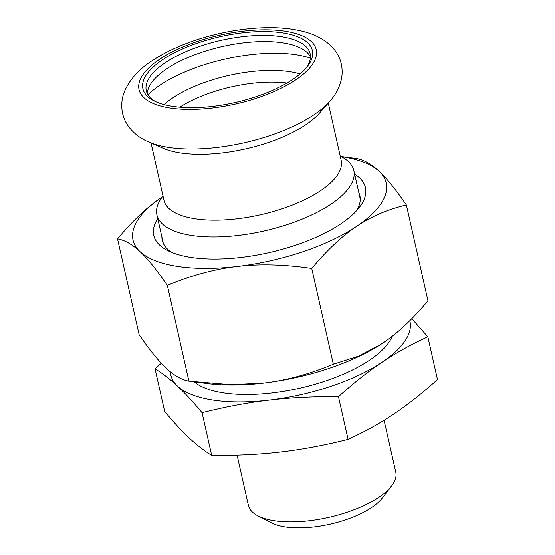 <?xml version="1.0" encoding="UTF-8"?>
<svg xmlns="http://www.w3.org/2000/svg" width="555" height="555" viewBox="0 0 555 555"><rect width="100%" height="100%" fill="white"/><g stroke="black" fill="none" stroke-linecap="round" stroke-linejoin="round"><path stroke-width="0.83" d="M163.094 148.227A90.826 35.312 -12.7 0 0 180.368 152.896A90.826 35.312 -12.7 0 0 319.645 112.949L329.885 101.197A105.061 40.841 -12.7 0 1 313.762 114.906A105.061 40.841 -12.7 0 1 168.782 147.401A105.061 40.841 -12.7 0 1 148.809 142.004L163.094 148.227M163.004 196.005A100.92 39.232 -12.7 0 0 156.919 214.903A100.92 39.232 -12.7 0 0 191.635 235.438A100.92 39.232 -12.7 0 0 300.886 219.641A100.92 39.232 -12.7 0 0 353.826 170.531A100.92 39.232 -12.7 0 0 340.222 156.066M155.511 101.593A83.978 32.648 167.3 0 1 146.291 90.666A83.978 32.648 167.3 0 1 190.337 49.804A83.978 32.648 167.3 0 1 281.253 36.658A83.978 32.648 167.3 0 1 310.141 53.745A83.978 32.648 167.3 0 1 306.492 67.564M310.453 56.908A83.978 32.648 -12.7 0 0 282.641 42.811A83.978 32.648 -12.7 0 0 195.304 54.57A83.978 32.648 -12.7 0 0 147.366 93.656M172.765 106.38A86.864 33.772 -12.7 0 0 307.588 66.198A86.864 33.772 -12.7 0 0 282.495 32.849A86.864 33.772 -12.7 0 0 173.063 53.516A86.864 33.772 -12.7 0 0 153.936 100.83A86.864 33.772 -12.7 0 0 172.765 106.38M171.661 252.365A101.281 39.37 167.3 0 1 162.261 240.253A101.281 39.37 167.3 0 1 161.887 236.936M157.752 218.594A108.489 42.173 -12.7 0 0 167.568 250.492A108.489 42.173 -12.7 0 0 340.798 223.873A108.489 42.173 -12.7 0 0 359.473 207.244A108.489 42.173 -12.7 0 0 354.659 174.221M194.208 381.861A105.61 41.056 -12.7 0 0 223.714 392.919A105.61 41.056 -12.7 0 0 325.584 380.966A105.61 41.056 -12.7 0 0 392.239 336.226M237.082 455.114L248.418 505.418A75.529 29.36 -12.7 0 0 258.026 515.956A75.529 29.36 -12.7 0 0 274.399 520.784A75.529 29.36 -12.7 0 0 391.629 485.847A75.529 29.36 -12.7 0 0 395.784 472.208L384.081 420.274M258.026 515.956L271.659 522.956A62.555 24.316 -12.7 0 0 285.221 526.959A62.555 24.316 -12.7 0 0 382.312 498.022L391.629 485.847M427.843 336.802L437.465 379.502C422.175 393.294 407.62 404.796 393.807 414.016C380.008 423.298 364.774 431.762 348.089 439.4C324.384 445.332 301.996 449.522 280.92 451.957C259.865 454.455 236.784 455.599 211.691 455.384C203.976 450.604 196.484 444.805 189.213 437.992C181.957 431.242 173.777 422.397 164.668 411.47L155.046 368.763C162.768 373.543 170.26 379.342 177.531 386.155C184.787 392.905 192.967 401.751 202.069 412.677C225.774 406.746 248.168 402.555 269.237 400.12C290.3 397.623 313.374 396.478 338.467 396.7C353.764 382.908 368.319 371.399 382.124 362.186C395.923 352.904 411.165 344.44 427.843 336.802L411.782 318.681M211.691 455.384L202.069 412.677M161.304 363.227L155.046 368.763M348.089 439.4L338.467 396.7M170.427 371.857A122.544 47.64 -12.7 0 0 177.531 386.155A122.544 47.64 -12.7 0 0 269.237 400.12A122.544 47.64 -12.7 0 0 382.124 362.186A122.544 47.64 -12.7 0 0 409.812 320.651M358.787 192.564A101.281 39.37 167.3 0 1 359.869 195.721A101.281 39.37 167.3 0 1 356.581 210.692M341.117 156.517A129.759 50.443 167.3 0 1 379.134 171.335A129.759 50.443 167.3 0 1 356.712 226.294A129.759 50.443 167.3 0 1 237.186 266.462A129.759 50.443 167.3 0 1 140.082 251.679A129.759 50.443 167.3 0 1 162.393 196.796M162.504 196.72C147.873 206.439 132.881 220.481 117.535 238.844C124.861 240.149 132.374 244.422 140.082 251.679C147.755 258.783 156.836 270.007 167.326 285.346C191.579 275.301 214.861 269.008 237.186 266.462C259.476 263.778 284.326 264.43 311.743 268.419C327.089 250.055 342.081 236.014 356.712 226.294C371.309 216.429 387.869 209.325 406.378 205.003C395.888 189.664 386.807 178.446 379.134 171.335C371.427 164.079 363.913 159.805 356.587 158.501L341.027 156.468M117.535 238.844L139.125 334.637C149.607 349.976 158.688 361.194 166.361 368.305C174.069 375.562 181.582 379.835 188.908 381.132L230.894 384.671L263.465 383.089A129.759 50.443 167.3 0 1 207.591 383.567L195.325 382.006M333.333 364.212C309.079 374.257 285.79 380.55 263.465 383.089A129.759 50.443 167.3 0 0 380.397 344.62L358.252 356.22L333.333 364.212L311.743 268.419M167.326 285.346L188.908 381.132M406.378 205.003L427.96 300.796C412.615 319.16 397.63 333.201 382.992 342.921L380.432 344.6M310.37 58.129A98.547 38.309 -12.7 0 0 295.919 54.716A98.547 38.309 -12.7 0 0 159.923 85.199A98.547 38.309 -12.7 0 0 147.963 94.725M300.068 73.94A84.783 32.96 -12.7 0 0 289.738 71.678A84.783 32.96 -12.7 0 0 172.73 97.902A84.783 32.96 -12.7 0 0 164.051 104.59M295.607 79.962A90.826 35.312 -12.7 0 0 284.999 31.17A90.826 35.312 -12.7 0 0 159.66 59.26A90.826 35.312 -12.7 0 0 170.26 108.058A90.826 35.312 -12.7 0 0 295.607 79.962M286.97 83.056A80.017 31.108 -12.7 0 0 179.792 107.212M328.276 103.05L341.193 160.388A90.826 35.312 167.3 0 1 293.553 204.587A90.826 35.312 167.3 0 1 195.221 218.802A90.826 35.312 167.3 0 1 163.982 200.327L151.057 142.989M148.809 142.004C140.817 138.701 134.178 133.7 128.899 126.984C125.846 122.912 123.737 118.361 122.572 113.324C120.997 105.526 121.705 98.062 124.708 90.93C130.106 79.025 139.243 68.952 152.125 60.71C170.711 48.562 193.293 39.481 219.849 33.46C234.73 30.136 249.244 28.236 263.403 27.75C279.352 27.188 293.533 28.666 305.951 32.176C324.731 37.518 338.293 49.235 341.304 64.158C342.4 69.222 342.428 74.238 341.394 79.219C339.493 87.496 335.65 94.822 329.885 101.197M163.343 243.409L156.919 214.903M360.25 199.037L353.826 170.531"/></g></svg>
